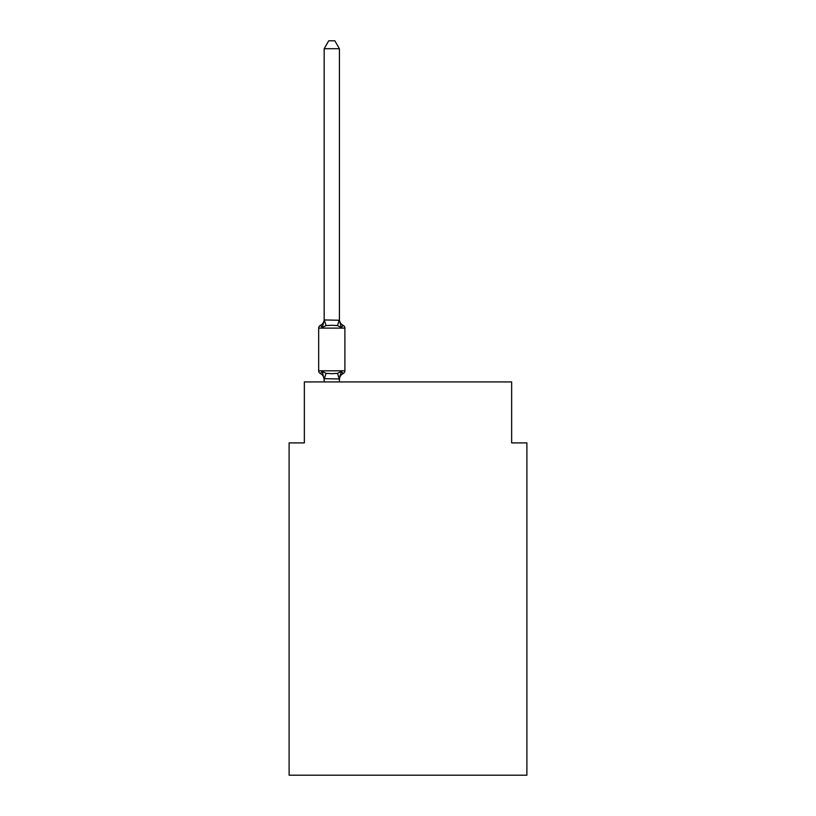 <?xml version="1.0" encoding="UTF-8"?>
<svg xmlns="http://www.w3.org/2000/svg" width="816" height="816" viewBox="0 0 816 816"><rect width="100%" height="100%" fill="white"/><g stroke="black" fill="none" stroke-linecap="round" stroke-linejoin="round"><path stroke-width="1.22" d="M526.891 775.2L526.891 442.904L511.652 442.904L511.652 381.939L304.348 381.939L304.348 442.904L289.109 442.904L289.109 775.2L526.891 775.2M339.405 48.725L324.166 48.725L328.736 40.8L334.835 40.8L339.405 48.725L339.405 320.26L341.312 327.532L343.179 325.39A3.05 3.05 0 0 1 344.893 328.124A3.05 3.05 0 0 0 343.179 325.39L341.312 327.532L343.179 325.39A3.05 3.05 0 0 1 344.893 328.124A3.05 3.05 0 0 0 343.179 325.39L341.312 327.532L343.179 325.39A3.05 3.05 0 0 1 344.893 328.124A3.05 3.05 0 0 0 343.179 325.39L341.312 327.532L343.179 325.39A3.05 3.05 0 0 1 344.893 328.124A3.05 3.05 0 0 0 343.179 325.39L341.312 327.532L343.179 325.39A3.05 3.05 0 0 1 344.893 328.124A3.05 3.05 0 0 0 343.179 325.39L341.312 327.532L343.179 325.39A3.05 3.05 0 0 1 344.893 328.124A3.05 3.05 0 0 0 343.179 325.39L341.312 327.532L343.179 325.39A3.05 3.05 0 0 1 344.893 328.124A3.05 3.05 0 0 0 343.179 325.39L341.312 327.532L343.179 325.39A3.05 3.05 0 0 1 344.893 328.124A3.05 3.05 0 0 0 343.179 325.39L341.312 327.532L343.179 325.39A3.05 3.05 0 0 1 344.893 328.124A3.05 3.05 0 0 0 343.179 325.39L341.312 327.532L343.179 325.39A3.05 3.05 0 0 1 344.893 328.124A3.05 3.05 0 0 0 343.179 325.39L341.312 327.532L343.179 325.39A3.05 3.05 0 0 1 344.893 328.124A3.05 3.05 0 0 0 343.179 325.39L341.312 327.532L343.179 325.39A3.05 3.05 0 0 1 344.893 328.124A3.05 3.05 0 0 0 343.179 325.39L341.312 327.532L343.179 325.39A3.05 3.05 0 0 1 344.893 328.124A3.05 3.05 0 0 0 343.179 325.39L341.312 327.532L343.179 325.39A3.05 3.05 0 0 1 344.893 328.124A3.05 3.05 0 0 0 343.179 325.39L341.312 327.532L343.179 325.39A3.05 3.05 0 0 1 344.893 328.124A3.05 3.05 0 0 0 343.179 325.39L341.312 327.532L343.179 325.39A3.05 3.05 0 0 1 344.893 328.124A3.05 3.05 0 0 0 343.179 325.39L341.312 327.532L343.179 325.39A3.05 3.05 0 0 1 344.893 328.124A3.05 3.05 0 0 0 343.179 325.39L341.312 327.532L343.179 325.39A3.05 3.05 0 0 1 344.893 328.124A3.05 3.05 0 0 0 343.179 325.39L341.312 327.532L343.179 325.39L341.312 327.532L337.508 325.574L331.786 325.268L326.063 325.574L322.259 327.532L320.392 325.39A3.05 3.05 0 0 0 318.679 328.124A3.05 3.05 0 0 1 320.392 325.39L321.259 325.808L320.392 325.39A3.05 3.05 0 0 0 318.679 328.124L318.679 370.811A3.05 3.05 0 0 0 320.392 373.544A3.05 3.05 0 0 1 318.679 370.811A3.05 3.05 0 0 0 320.392 373.544L322.259 371.402L320.392 373.544A3.05 3.05 0 0 1 318.679 370.811A3.05 3.05 0 0 0 320.392 373.544L322.259 371.402L320.392 373.544A3.05 3.05 0 0 1 318.679 370.811A3.05 3.05 0 0 0 320.392 373.544L322.259 371.402L320.392 373.544A3.05 3.05 0 0 1 318.679 370.811A3.05 3.05 0 0 0 320.392 373.544L322.259 371.402L320.392 373.544A3.05 3.05 0 0 1 318.679 370.811A3.05 3.05 0 0 0 320.392 373.544L322.259 371.402L320.392 373.544A3.05 3.05 0 0 1 318.679 370.811A3.05 3.05 0 0 0 320.392 373.544L322.259 371.402L320.392 373.544A3.05 3.05 0 0 1 318.679 370.811A3.05 3.05 0 0 0 320.392 373.544L322.259 371.402L320.392 373.544A3.05 3.05 0 0 1 318.679 370.811A3.05 3.05 0 0 0 320.392 373.544L322.259 371.402L320.392 373.544A3.05 3.05 0 0 1 318.679 370.811A3.05 3.05 0 0 0 320.392 373.544L322.259 371.402L320.392 373.544A3.05 3.05 0 0 1 318.679 370.811A3.05 3.05 0 0 0 320.392 373.544L322.259 371.402L320.392 373.544A3.05 3.05 0 0 1 318.679 370.811A3.05 3.05 0 0 0 320.392 373.544L322.259 371.402L320.392 373.544A3.05 3.05 0 0 1 318.679 370.811A3.05 3.05 0 0 0 320.392 373.544L322.259 371.402L320.392 373.544A3.05 3.05 0 0 1 318.679 370.811A3.05 3.05 0 0 0 320.392 373.544L322.259 371.402L320.392 373.544A3.05 3.05 0 0 1 318.679 370.811A3.05 3.05 0 0 0 320.392 373.544L322.259 371.402L320.392 373.544A3.05 3.05 0 0 1 318.679 370.811A3.05 3.05 0 0 0 320.392 373.544L322.259 371.402L320.392 373.544A3.05 3.05 0 0 1 318.679 370.811A3.05 3.05 0 0 0 320.392 373.544L322.259 371.402L320.392 373.544A3.05 3.05 0 0 1 318.679 370.811A3.05 3.05 0 0 0 320.392 373.544L322.259 371.402L320.392 373.544A3.05 3.05 0 0 1 318.679 370.811A3.05 3.05 0 0 0 320.392 373.544L322.259 371.402L320.392 373.544A3.05 3.05 0 0 1 318.679 370.811A3.05 3.05 0 0 0 320.392 373.544L322.259 371.402L320.392 373.544A3.05 3.05 0 0 1 318.679 370.811A3.05 3.05 0 0 0 320.392 373.544L322.259 371.402L320.392 373.544A3.05 3.05 0 0 1 318.679 370.811A3.05 3.05 0 0 0 320.392 373.544L322.259 371.402L320.392 373.544A3.05 3.05 0 0 1 318.679 370.811A3.05 3.05 0 0 0 320.392 373.544L322.259 371.402L320.392 373.544A3.05 3.05 0 0 1 318.679 370.811A3.05 3.05 0 0 0 320.392 373.544L322.259 371.402L320.392 373.544A3.05 3.05 0 0 1 318.679 370.811A3.05 3.05 0 0 0 320.392 373.544L322.259 371.402L320.392 373.544A3.05 3.05 0 0 1 318.679 370.811A3.05 3.05 0 0 0 320.392 373.544L322.259 371.402L320.392 373.544A3.05 3.05 0 0 1 318.679 370.811A3.05 3.05 0 0 0 320.392 373.544L322.259 371.402L320.392 373.544A3.05 3.05 0 0 1 318.679 370.811A3.05 3.05 0 0 0 320.392 373.544L322.259 371.402L320.392 373.544A3.05 3.05 0 0 1 318.679 370.811A3.05 3.05 0 0 0 320.392 373.544L322.259 371.402L326.063 373.361L331.786 373.667L337.508 373.361L341.312 371.402L343.179 373.544A3.05 3.05 0 0 0 344.893 370.811A3.05 3.05 0 0 1 343.179 373.544A3.05 3.05 0 0 0 344.893 370.811A3.05 3.05 0 0 1 343.179 373.544L342.312 373.126L343.179 373.544A3.05 3.05 0 0 0 344.893 370.811A3.05 3.05 0 0 1 343.179 373.544A3.05 3.05 0 0 0 344.893 370.811A3.05 3.05 0 0 1 343.179 373.544L342.312 373.126L343.179 373.544A3.05 3.05 0 0 0 344.893 370.811A3.05 3.05 0 0 1 343.179 373.544A3.05 3.05 0 0 0 344.893 370.811A3.05 3.05 0 0 1 343.179 373.544L342.312 373.126L343.179 373.544A3.05 3.05 0 0 0 344.893 370.811A3.05 3.05 0 0 1 343.179 373.544A3.05 3.05 0 0 0 344.893 370.811A3.05 3.05 0 0 1 343.179 373.544L342.312 373.126L343.179 373.544A3.05 3.05 0 0 0 344.893 370.811A3.05 3.05 0 0 1 343.179 373.544A3.05 3.05 0 0 0 344.893 370.811A3.05 3.05 0 0 1 343.179 373.544L342.312 373.126L343.179 373.544A3.05 3.05 0 0 0 344.893 370.811A3.05 3.05 0 0 1 343.179 373.544A3.05 3.05 0 0 0 344.893 370.811A3.05 3.05 0 0 1 343.179 373.544L342.312 373.126L343.179 373.544A3.05 3.05 0 0 0 344.893 370.811A3.05 3.05 0 0 1 343.179 373.544A3.05 3.05 0 0 0 344.893 370.811A3.05 3.05 0 0 1 343.179 373.544L342.312 373.126L343.179 373.544A3.05 3.05 0 0 0 344.893 370.811A3.05 3.05 0 0 1 343.179 373.544A3.05 3.05 0 0 0 344.893 370.811A3.05 3.05 0 0 1 343.179 373.544L342.312 373.126L343.179 373.544A3.05 3.05 0 0 0 344.893 370.811A3.05 3.05 0 0 1 343.179 373.544A3.05 3.05 0 0 0 344.893 370.811A3.05 3.05 0 0 1 343.179 373.544L342.312 373.126L343.179 373.544A3.05 3.05 0 0 0 344.893 370.811A3.05 3.05 0 0 1 343.179 373.544A3.05 3.05 0 0 0 344.893 370.811A3.05 3.05 0 0 1 343.179 373.544L342.312 373.126L343.179 373.544A3.05 3.05 0 0 0 344.893 370.811A3.05 3.05 0 0 1 343.179 373.544A3.05 3.05 0 0 0 344.893 370.811A3.05 3.05 0 0 1 343.179 373.544L342.312 373.126L343.179 373.544A3.05 3.05 0 0 0 344.893 370.811A3.05 3.05 0 0 1 343.179 373.544A3.05 3.05 0 0 0 344.893 370.811A3.05 3.05 0 0 1 343.179 373.544L342.312 373.126L343.179 373.544A3.05 3.05 0 0 0 344.893 370.811A3.05 3.05 0 0 1 343.179 373.544A3.05 3.05 0 0 0 344.893 370.811A3.05 3.05 0 0 1 343.179 373.544L342.312 373.126L343.179 373.544A3.05 3.05 0 0 0 344.893 370.811A3.05 3.05 0 0 1 343.179 373.544A3.05 3.05 0 0 0 344.893 370.811A3.05 3.05 0 0 1 343.179 373.544L342.312 373.126L343.179 373.544A3.05 3.05 0 0 0 344.893 370.811A3.05 3.05 0 0 1 343.179 373.544A3.05 3.05 0 0 0 344.893 370.811A3.05 3.05 0 0 1 343.179 373.544L342.312 373.126L343.179 373.544A3.05 3.05 0 0 0 344.893 370.811A3.05 3.05 0 0 1 343.179 373.544A3.05 3.05 0 0 0 344.893 370.811A3.05 3.05 0 0 1 343.179 373.544L342.312 373.126L343.179 373.544A3.05 3.05 0 0 0 344.893 370.811A3.05 3.05 0 0 1 343.179 373.544A3.05 3.05 0 0 0 344.893 370.811A3.05 3.05 0 0 1 343.179 373.544L342.312 373.126L343.179 373.544A3.05 3.05 0 0 0 344.893 370.811A3.05 3.05 0 0 1 343.179 373.544A3.05 3.05 0 0 0 344.893 370.811A3.05 3.05 0 0 1 343.179 373.544L342.312 373.126L343.179 373.544A3.05 3.05 0 0 0 344.893 370.811A3.05 3.05 0 0 1 343.179 373.544A3.05 3.05 0 0 0 344.893 370.811A3.05 3.05 0 0 1 343.179 373.544L342.312 373.126L343.179 373.544A3.05 3.05 0 0 0 344.893 370.811A3.05 3.05 0 0 1 343.179 373.544A3.05 3.05 0 0 0 344.893 370.811A3.05 3.05 0 0 1 343.179 373.544L342.312 373.126L343.179 373.544A3.05 3.05 0 0 0 344.893 370.811A3.05 3.05 0 0 1 343.179 373.544A3.05 3.05 0 0 0 344.893 370.811A3.05 3.05 0 0 1 343.179 373.544L342.312 373.126L343.179 373.544A3.05 3.05 0 0 0 344.893 370.811A3.05 3.05 0 0 1 343.179 373.544A3.05 3.05 0 0 0 344.893 370.811A3.05 3.05 0 0 1 343.179 373.544L342.312 373.126L343.179 373.544A3.05 3.05 0 0 0 344.893 370.811A3.05 3.05 0 0 1 343.179 373.544A3.05 3.05 0 0 0 344.893 370.811A3.05 3.05 0 0 1 343.179 373.544L342.312 373.126L343.179 373.544A3.05 3.05 0 0 0 344.893 370.811A3.05 3.05 0 0 1 343.179 373.544A3.05 3.05 0 0 0 344.893 370.811A3.05 3.05 0 0 1 343.179 373.544L342.312 373.126L343.179 373.544A3.05 3.05 0 0 0 344.893 370.811A3.05 3.05 0 0 1 343.179 373.544A3.05 3.05 0 0 0 344.893 370.811A3.05 3.05 0 0 1 343.179 373.544L342.312 373.126L343.179 373.544A3.05 3.05 0 0 0 344.893 370.811A3.05 3.05 0 0 1 343.179 373.544A3.05 3.05 0 0 0 344.893 370.811A3.05 3.05 0 0 1 343.179 373.544L342.312 373.126L343.179 373.544A3.05 3.05 0 0 0 344.893 370.811A3.05 3.05 0 0 1 343.179 373.544A3.05 3.05 0 0 0 344.893 370.811A3.05 3.05 0 0 1 343.179 373.544L342.312 373.126L343.179 373.544A3.05 3.05 0 0 0 344.893 370.811A3.05 3.05 0 0 1 343.179 373.544A3.05 3.05 0 0 0 344.893 370.811A3.05 3.05 0 0 1 343.179 373.544L341.312 371.402L343.179 373.544A3.05 3.05 0 0 0 344.893 370.811A3.05 3.05 0 0 1 343.179 373.544A6.712 6.712 0 0 0 339.405 379.583M343.179 325.39A3.05 3.05 0 0 1 344.893 328.124A3.05 3.05 0 0 0 343.179 325.39A3.05 3.05 0 0 1 344.893 328.124A3.05 3.05 0 0 0 343.179 325.39A3.05 3.05 0 0 1 344.893 328.124A3.05 3.05 0 0 0 343.179 325.39A3.05 3.05 0 0 1 344.893 328.124A3.05 3.05 0 0 0 343.179 325.39A3.05 3.05 0 0 1 344.893 328.124A3.05 3.05 0 0 0 343.179 325.39A3.05 3.05 0 0 1 344.893 328.124A3.05 3.05 0 0 0 343.179 325.39A3.05 3.05 0 0 1 344.893 328.124A3.05 3.05 0 0 0 343.179 325.39A3.05 3.05 0 0 1 344.893 328.124A3.05 3.05 0 0 0 343.179 325.39A3.05 3.05 0 0 1 344.893 328.124A3.05 3.05 0 0 0 343.179 325.39A3.05 3.05 0 0 1 344.893 328.124A3.05 3.05 0 0 0 343.179 325.39A3.05 3.05 0 0 1 344.893 328.124A3.05 3.05 0 0 0 343.179 325.39A3.05 3.05 0 0 1 344.893 328.124A3.05 3.05 0 0 0 343.179 325.39A3.05 3.05 0 0 1 344.893 328.124A3.05 3.05 0 0 0 343.179 325.39A3.05 3.05 0 0 1 344.893 328.124A3.05 3.05 0 0 0 343.179 325.39A3.05 3.05 0 0 1 344.893 328.124A3.05 3.05 0 0 0 343.179 325.39A3.05 3.05 0 0 1 344.893 328.124A3.05 3.05 0 0 0 343.179 325.39A3.05 3.05 0 0 1 344.893 328.124A3.05 3.05 0 0 0 343.179 325.39A3.05 3.05 0 0 1 344.893 328.124A3.05 3.05 0 0 0 343.179 325.39A3.05 3.05 0 0 1 344.893 328.124A3.05 3.05 0 0 0 343.179 325.39A3.05 3.05 0 0 1 344.893 328.124A3.05 3.05 0 0 0 343.179 325.39A3.05 3.05 0 0 1 344.893 328.124A3.05 3.05 0 0 0 343.179 325.39A3.05 3.05 0 0 1 344.893 328.124A3.05 3.05 0 0 0 343.179 325.39A3.05 3.05 0 0 1 344.893 328.124A3.05 3.05 0 0 0 343.179 325.39A3.05 3.05 0 0 1 344.893 328.124A3.05 3.05 0 0 0 343.179 325.39A3.05 3.05 0 0 1 344.893 328.124A3.05 3.05 0 0 0 343.179 325.39A3.05 3.05 0 0 1 344.893 328.124A3.05 3.05 0 0 0 343.179 325.39A3.05 3.05 0 0 1 344.893 328.124A3.05 3.05 0 0 0 343.179 325.39A3.05 3.05 0 0 1 344.893 328.124A3.05 3.05 0 0 0 343.179 325.39A3.05 3.05 0 0 1 344.893 328.124A3.05 3.05 0 0 0 343.179 325.39A3.05 3.05 0 0 1 344.893 328.124A3.05 3.05 0 0 0 343.179 325.39A3.05 3.05 0 0 1 344.893 328.124A3.05 3.05 0 0 0 343.179 325.39A3.05 3.05 0 0 1 344.893 328.124A3.05 3.05 0 0 0 343.179 325.39A3.05 3.05 0 0 1 344.893 328.124A3.05 3.05 0 0 0 343.179 325.39A3.05 3.05 0 0 1 344.893 328.124A3.05 3.05 0 0 0 343.179 325.39A3.05 3.05 0 0 1 344.893 328.124A3.05 3.05 0 0 0 343.179 325.39A3.05 3.05 0 0 1 344.893 328.124A3.05 3.05 0 0 0 343.179 325.39A3.05 3.05 0 0 1 344.893 328.124A3.05 3.05 0 0 0 343.179 325.39A3.05 3.05 0 0 1 344.893 328.124A3.05 3.05 0 0 0 343.179 325.39A3.05 3.05 0 0 1 344.893 328.124A3.05 3.05 0 0 0 343.179 325.39A3.05 3.05 0 0 1 344.893 328.124A3.05 3.05 0 0 0 343.179 325.39A3.05 3.05 0 0 1 344.893 328.124A3.05 3.05 0 0 0 343.179 325.39A3.05 3.05 0 0 1 344.893 328.124A3.05 3.05 0 0 0 343.179 325.39A3.05 3.05 0 0 1 344.893 328.124A3.05 3.05 0 0 0 343.179 325.39A3.05 3.05 0 0 1 344.893 328.124A3.05 3.05 0 0 0 343.179 325.39A3.05 3.05 0 0 1 344.893 328.124A3.05 3.05 0 0 0 343.179 325.39A3.05 3.05 0 0 1 344.893 328.124A3.05 3.05 0 0 0 343.179 325.39A3.05 3.05 0 0 1 344.893 328.124A3.05 3.05 0 0 0 343.179 325.39A3.05 3.05 0 0 1 344.893 328.124A3.05 3.05 0 0 0 343.179 325.39A3.05 3.05 0 0 1 344.893 328.124A3.05 3.05 0 0 0 343.179 325.39A3.05 3.05 0 0 1 344.893 328.124A3.05 3.05 0 0 0 343.179 325.39A3.05 3.05 0 0 1 344.893 328.124A3.05 3.05 0 0 0 343.179 325.39A3.05 3.05 0 0 1 344.893 328.124A3.05 3.05 0 0 0 343.179 325.39A3.05 3.05 0 0 1 344.893 328.124A3.05 3.05 0 0 0 343.179 325.39A3.05 3.05 0 0 1 344.893 328.124A3.05 3.05 0 0 0 343.179 325.39A3.05 3.05 0 0 1 344.893 328.124A3.05 3.05 0 0 0 343.179 325.39A3.05 3.05 0 0 1 344.893 328.124A3.05 3.05 0 0 0 343.179 325.39A3.05 3.05 0 0 1 344.893 328.124A3.05 3.05 0 0 0 343.179 325.39L341.312 327.532L343.179 325.39A3.05 3.05 0 0 1 344.893 328.124L318.679 328.124A3.05 3.05 0 0 1 320.392 325.39L321.259 325.808L320.392 325.39A3.05 3.05 0 0 0 318.679 328.124A3.05 3.05 0 0 1 320.392 325.39L321.259 325.808L320.392 325.39A3.05 3.05 0 0 0 318.679 328.124A3.05 3.05 0 0 1 320.392 325.39L321.259 325.808L320.392 325.39A3.05 3.05 0 0 0 318.679 328.124A3.05 3.05 0 0 1 320.392 325.39L321.259 325.808L320.392 325.39A3.05 3.05 0 0 0 318.679 328.124A3.05 3.05 0 0 1 320.392 325.39L321.259 325.808L320.392 325.39A3.05 3.05 0 0 0 318.679 328.124A3.05 3.05 0 0 1 320.392 325.39L321.259 325.808L320.392 325.39A3.05 3.05 0 0 0 318.679 328.124A3.05 3.05 0 0 1 320.392 325.39L321.259 325.808L320.392 325.39A3.05 3.05 0 0 0 318.679 328.124A3.05 3.05 0 0 1 320.392 325.39L321.259 325.808L320.392 325.39A3.05 3.05 0 0 0 318.679 328.124A3.05 3.05 0 0 1 320.392 325.39L321.259 325.808L320.392 325.39A3.05 3.05 0 0 0 318.679 328.124A3.05 3.05 0 0 1 320.392 325.39L321.259 325.808L320.392 325.39A3.05 3.05 0 0 0 318.679 328.124A3.05 3.05 0 0 1 320.392 325.39L321.259 325.808L320.392 325.39A3.05 3.05 0 0 0 318.679 328.124A3.05 3.05 0 0 1 320.392 325.39L321.259 325.808L320.392 325.39A3.05 3.05 0 0 0 318.679 328.124A3.05 3.05 0 0 1 320.392 325.39L321.259 325.808L320.392 325.39A3.05 3.05 0 0 0 318.679 328.124A3.05 3.05 0 0 1 320.392 325.39L321.259 325.808L320.392 325.39A3.05 3.05 0 0 0 318.679 328.124A3.05 3.05 0 0 1 320.392 325.39L321.259 325.808L320.392 325.39A3.05 3.05 0 0 0 318.679 328.124A3.05 3.05 0 0 1 320.392 325.39L321.259 325.808L320.392 325.39A3.05 3.05 0 0 0 318.679 328.124A3.05 3.05 0 0 1 320.392 325.39L321.259 325.808L320.392 325.39A3.05 3.05 0 0 0 318.679 328.124A3.05 3.05 0 0 1 320.392 325.39L321.259 325.808L320.392 325.39A3.05 3.05 0 0 0 318.679 328.124A3.05 3.05 0 0 1 320.392 325.39L321.259 325.808L320.392 325.39A3.05 3.05 0 0 0 318.679 328.124A3.05 3.05 0 0 1 320.392 325.39L321.259 325.808L320.392 325.39A3.05 3.05 0 0 0 318.679 328.124A3.05 3.05 0 0 1 320.392 325.39L321.259 325.808L320.392 325.39A3.05 3.05 0 0 0 318.679 328.124A3.05 3.05 0 0 1 320.392 325.39L321.259 325.808L320.392 325.39A3.05 3.05 0 0 0 318.679 328.124A3.05 3.05 0 0 1 320.392 325.39L321.259 325.808L320.392 325.39A3.05 3.05 0 0 0 318.679 328.124A3.05 3.05 0 0 1 320.392 325.39L321.259 325.808L320.392 325.39A3.05 3.05 0 0 0 318.679 328.124A3.05 3.05 0 0 1 320.392 325.39L321.259 325.808L320.392 325.39A3.05 3.05 0 0 0 318.679 328.124A3.05 3.05 0 0 1 320.392 325.39L321.259 325.808L320.392 325.39A3.05 3.05 0 0 0 318.679 328.124A3.05 3.05 0 0 1 320.392 325.39L321.259 325.808L320.392 325.39A3.05 3.05 0 0 0 318.679 328.124A3.05 3.05 0 0 1 320.392 325.39L322.259 327.532L320.392 325.39L322.259 327.532L320.392 325.39L322.259 327.532L320.392 325.39L322.259 327.532L320.392 325.39L322.259 327.532L320.392 325.39L322.259 327.532L320.392 325.39L322.259 327.532L320.392 325.39L322.259 327.532L320.392 325.39L322.259 327.532L320.392 325.39L322.259 327.532L320.392 325.39L322.259 327.532L320.392 325.39L322.259 327.532L320.392 325.39L322.259 327.532L320.392 325.39L322.259 327.532L320.392 325.39L322.259 327.532L320.392 325.39L322.259 327.532L320.392 325.39L322.259 327.532L320.392 325.39L322.259 327.532L320.392 325.39L322.259 327.532L320.392 325.39L322.259 327.532L320.392 325.39L322.259 327.532L320.392 325.39L322.259 327.532L320.392 325.39L322.259 327.532L320.392 325.39L322.259 327.532L320.392 325.39L322.259 327.532L320.392 325.39L322.259 327.532L320.392 325.39L322.259 327.532L320.392 325.39L322.259 327.532L320.392 325.39L322.259 327.532L324.289 319.943L339.405 320.26L339.405 319.352A6.712 6.712 0 0 0 343.179 325.39A3.05 3.05 0 0 1 344.893 328.124A3.05 3.05 0 0 0 343.179 325.39A3.05 3.05 0 0 1 344.893 328.124A3.05 3.05 0 0 0 343.179 325.39A3.05 3.05 0 0 1 344.893 328.124A3.05 3.05 0 0 0 343.179 325.39A3.05 3.05 0 0 1 344.893 328.124A3.05 3.05 0 0 0 343.179 325.39A3.05 3.05 0 0 1 344.893 328.124A3.05 3.05 0 0 0 343.179 325.39A3.05 3.05 0 0 1 344.893 328.124A3.05 3.05 0 0 0 343.179 325.39A3.05 3.05 0 0 1 344.893 328.124A3.05 3.05 0 0 0 343.179 325.39A3.05 3.05 0 0 1 344.893 328.124A3.05 3.05 0 0 0 343.179 325.39A3.05 3.05 0 0 1 344.893 328.124A3.05 3.05 0 0 0 343.179 325.39A3.05 3.05 0 0 1 344.893 328.124A3.05 3.05 0 0 0 343.179 325.39A3.05 3.05 0 0 1 344.893 328.124A3.05 3.05 0 0 0 343.179 325.39A3.05 3.05 0 0 1 344.893 328.124A3.05 3.05 0 0 0 343.179 325.39A3.05 3.05 0 0 1 344.893 328.124A3.05 3.05 0 0 0 343.179 325.39A3.05 3.05 0 0 1 344.893 328.124A3.05 3.05 0 0 0 343.179 325.39A3.05 3.05 0 0 1 344.893 328.124A3.05 3.05 0 0 0 343.179 325.39A3.05 3.05 0 0 1 344.893 328.124A3.05 3.05 0 0 0 343.179 325.39A3.05 3.05 0 0 1 344.893 328.124A3.05 3.05 0 0 0 343.179 325.39A3.05 3.05 0 0 1 344.893 328.124A3.05 3.05 0 0 0 343.179 325.39A3.05 3.05 0 0 1 344.893 328.124A3.05 3.05 0 0 0 343.179 325.39A3.05 3.05 0 0 1 344.893 328.124A3.05 3.05 0 0 0 343.179 325.39A3.05 3.05 0 0 1 344.893 328.124A3.05 3.05 0 0 0 343.179 325.39A3.05 3.05 0 0 1 344.893 328.124A3.05 3.05 0 0 0 343.179 325.39A3.05 3.05 0 0 1 344.893 328.124A3.05 3.05 0 0 0 343.179 325.39A3.05 3.05 0 0 1 344.893 328.124A3.05 3.05 0 0 0 343.179 325.39A3.05 3.05 0 0 1 344.893 328.124A3.05 3.05 0 0 0 343.179 325.39A3.05 3.05 0 0 1 344.893 328.124A3.05 3.05 0 0 0 343.179 325.39A3.05 3.05 0 0 1 344.893 328.124A3.05 3.05 0 0 0 343.179 325.39A3.05 3.05 0 0 1 344.893 328.124A3.05 3.05 0 0 0 343.179 325.39A3.05 3.05 0 0 1 344.893 328.124A3.05 3.05 0 0 0 343.179 325.39A3.05 3.05 0 0 1 344.893 328.124A3.05 3.05 0 0 0 343.179 325.39A3.05 3.05 0 0 1 344.893 328.124A3.05 3.05 0 0 0 343.179 325.39A3.05 3.05 0 0 1 344.893 328.124A3.05 3.05 0 0 0 343.179 325.39A3.05 3.05 0 0 1 344.893 328.124A3.05 3.05 0 0 0 343.179 325.39A3.05 3.05 0 0 1 344.893 328.124A3.05 3.05 0 0 0 343.179 325.39A3.05 3.05 0 0 1 344.893 328.124A3.05 3.05 0 0 0 343.179 325.39A3.05 3.05 0 0 1 344.893 328.124A3.05 3.05 0 0 0 343.179 325.39A3.05 3.05 0 0 1 344.893 328.124A3.05 3.05 0 0 0 343.179 325.39A3.05 3.05 0 0 1 344.893 328.124A3.05 3.05 0 0 0 343.179 325.39A3.05 3.05 0 0 1 344.893 328.124L344.893 370.811A3.05 3.05 0 0 1 343.179 373.544A3.05 3.05 0 0 0 344.893 370.811A3.05 3.05 0 0 1 343.179 373.544A3.05 3.05 0 0 0 344.893 370.811A3.05 3.05 0 0 1 343.179 373.544A3.05 3.05 0 0 0 344.893 370.811A3.05 3.05 0 0 1 343.179 373.544A3.05 3.05 0 0 0 344.893 370.811A3.05 3.05 0 0 1 343.179 373.544A3.05 3.05 0 0 0 344.893 370.811A3.05 3.05 0 0 1 343.179 373.544A3.05 3.05 0 0 0 344.893 370.811A3.05 3.05 0 0 1 343.179 373.544A3.05 3.05 0 0 0 344.893 370.811A3.05 3.05 0 0 1 343.179 373.544A3.05 3.05 0 0 0 344.893 370.811A3.05 3.05 0 0 1 343.179 373.544A3.05 3.05 0 0 0 344.893 370.811A3.05 3.05 0 0 1 343.179 373.544A3.05 3.05 0 0 0 344.893 370.811A3.05 3.05 0 0 1 343.179 373.544A3.05 3.05 0 0 0 344.893 370.811A3.05 3.05 0 0 1 343.179 373.544A3.05 3.05 0 0 0 344.893 370.811A3.05 3.05 0 0 1 343.179 373.544A3.05 3.05 0 0 0 344.893 370.811A3.05 3.05 0 0 1 343.179 373.544A3.05 3.05 0 0 0 344.893 370.811A3.05 3.05 0 0 1 343.179 373.544A3.05 3.05 0 0 0 344.893 370.811A3.05 3.05 0 0 1 343.179 373.544A3.05 3.05 0 0 0 344.893 370.811A3.05 3.05 0 0 1 343.179 373.544A3.05 3.05 0 0 0 344.893 370.811A3.05 3.05 0 0 1 343.179 373.544A3.05 3.05 0 0 0 344.893 370.811A3.05 3.05 0 0 1 343.179 373.544A3.05 3.05 0 0 0 344.893 370.811A3.05 3.05 0 0 1 343.179 373.544A3.05 3.05 0 0 0 344.893 370.811A3.05 3.05 0 0 1 343.179 373.544A3.05 3.05 0 0 0 344.893 370.811A3.05 3.05 0 0 1 343.179 373.544A3.05 3.05 0 0 0 344.893 370.811A3.05 3.05 0 0 1 343.179 373.544A3.05 3.05 0 0 0 344.893 370.811A3.05 3.05 0 0 1 343.179 373.544A3.05 3.05 0 0 0 344.893 370.811A3.05 3.05 0 0 1 343.179 373.544A3.05 3.05 0 0 0 344.893 370.811A3.05 3.05 0 0 1 343.179 373.544A3.05 3.05 0 0 0 344.893 370.811A3.05 3.05 0 0 1 343.179 373.544A3.05 3.05 0 0 0 344.893 370.811A3.05 3.05 0 0 1 343.179 373.544A3.05 3.05 0 0 0 344.893 370.811A3.05 3.05 0 0 1 343.179 373.544A3.05 3.05 0 0 0 344.893 370.811A3.05 3.05 0 0 1 343.179 373.544A3.05 3.05 0 0 0 344.893 370.811A3.05 3.05 0 0 1 343.179 373.544A3.05 3.05 0 0 0 344.893 370.811A3.05 3.05 0 0 1 343.179 373.544A3.05 3.05 0 0 0 344.893 370.811A3.05 3.05 0 0 1 343.179 373.544A3.05 3.05 0 0 0 344.893 370.811A3.05 3.05 0 0 1 343.179 373.544A3.05 3.05 0 0 0 344.893 370.811A3.05 3.05 0 0 1 343.179 373.544A3.05 3.05 0 0 0 344.893 370.811A3.05 3.05 0 0 1 343.179 373.544A3.05 3.05 0 0 0 344.893 370.811A3.05 3.05 0 0 1 343.179 373.544A3.05 3.05 0 0 0 344.893 370.811A3.05 3.05 0 0 1 343.179 373.544A3.05 3.05 0 0 0 344.893 370.811A3.05 3.05 0 0 1 343.179 373.544A3.05 3.05 0 0 0 344.893 370.811A3.05 3.05 0 0 1 343.179 373.544A3.05 3.05 0 0 0 344.893 370.811A3.05 3.05 0 0 1 343.179 373.544A3.05 3.05 0 0 0 344.893 370.811A3.05 3.05 0 0 1 343.179 373.544A3.05 3.05 0 0 0 344.893 370.811A3.05 3.05 0 0 1 343.179 373.544A3.05 3.05 0 0 0 344.893 370.811A3.05 3.05 0 0 1 343.179 373.544A3.05 3.05 0 0 0 344.893 370.811A3.05 3.05 0 0 1 343.179 373.544A3.05 3.05 0 0 0 344.893 370.811A3.05 3.05 0 0 1 343.179 373.544A3.05 3.05 0 0 0 344.893 370.811A3.05 3.05 0 0 1 343.179 373.544A3.05 3.05 0 0 0 344.893 370.811A3.05 3.05 0 0 1 343.179 373.544A3.05 3.05 0 0 0 344.893 370.811A3.05 3.05 0 0 1 343.179 373.544A3.05 3.05 0 0 0 344.893 370.811A3.05 3.05 0 0 1 343.179 373.544A3.05 3.05 0 0 0 344.893 370.811A3.05 3.05 0 0 1 343.179 373.544A3.05 3.05 0 0 0 344.893 370.811A3.05 3.05 0 0 1 343.179 373.544A3.05 3.05 0 0 0 344.893 370.811A3.05 3.05 0 0 1 343.179 373.544A3.05 3.05 0 0 0 344.893 370.811A3.05 3.05 0 0 1 343.179 373.544A3.05 3.05 0 0 0 344.893 370.811A3.05 3.05 0 0 1 343.179 373.544A3.05 3.05 0 0 0 344.893 370.811A3.05 3.05 0 0 1 343.179 373.544A3.05 3.05 0 0 0 344.893 370.811A3.05 3.05 0 0 1 343.179 373.544A3.05 3.05 0 0 0 344.893 370.811L318.679 370.811A3.05 3.05 0 0 0 320.392 373.544L322.259 371.402L324.166 379.583A6.712 6.712 0 0 0 320.392 373.544M339.283 378.991L337.508 373.361L341.312 371.402L339.405 378.95L324.166 378.675M339.405 378.675L340.119 375.095M324.166 319.984L324.166 48.725M339.405 319.984L339.405 319.352M341.312 371.402L343.179 373.544M339.405 381.939L339.405 378.95M324.166 381.939L324.166 378.95M320.392 325.39A6.712 6.712 0 0 0 324.166 319.352M326.063 373.361L324.289 378.991M324.289 319.943L326.063 325.574M339.283 319.943L337.508 325.574"/></g></svg>
